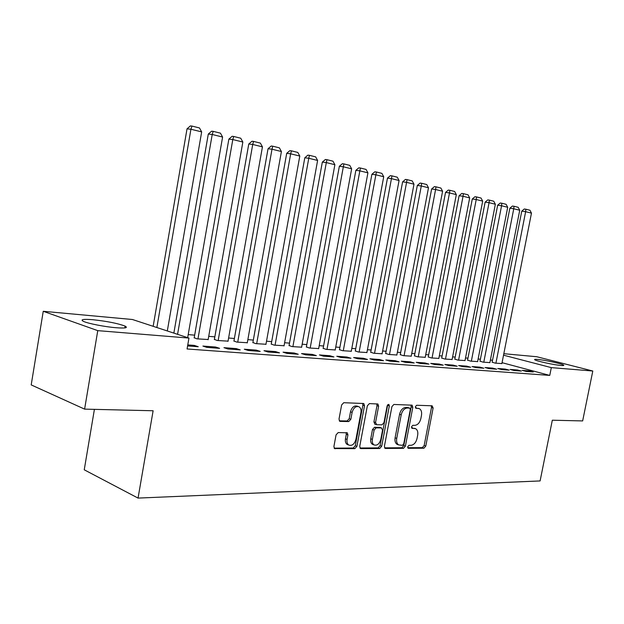 <?xml version="1.0" encoding="UTF-8"?>
<svg xmlns="http://www.w3.org/2000/svg" width="624" height="624" viewBox="0 0 624 624"><rect width="100%" height="100%" fill="white"/><g stroke="black" fill="none" stroke-linecap="round" stroke-linejoin="round"><path stroke-width="0.94" d="M407.683 446.815L408.431 448.305L423.946 448.211L425.786 446.09L433.118 407.971L432.097 405.795L416.668 405.257L415.342 406.731L415.826 408.213L419.312 408.626C421.255 409.781 421.98 412.027 421.481 415.35L420.865 418.564C419.788 422.713 417.791 424.967 414.859 425.342L412.831 425.311L411.512 426.8L411.957 428.251L415.639 428.688C417.479 429.85 418.158 432.042 417.667 435.248L417.05 438.454C415.982 442.588 413.977 444.873 411.044 445.294L409.009 445.302L407.683 446.815M92.789 319.706C107.055 321.243 117.819 323.38 125.081 326.102C128.333 327.857 125.346 328.403 116.119 327.733C104.894 326.843 87.805 323.497 83.374 321.329C80.036 319.496 83.171 318.95 92.789 319.706M537.412 359.393C544.229 359.931 561.787 363.73 563.589 365.071C564.283 365.539 563.472 365.672 561.155 365.492C554.455 365.001 536.554 361.124 534.83 359.806C534.105 359.323 534.963 359.182 537.412 359.393M338.192 432.565L336.071 434.858L333.91 446.48L334.526 448.57L354.838 448.648L356.889 446.386L364.517 405.717L363.792 403.517L343.746 402.706L341.632 404.96L339.011 419.063L339.69 421.239L340.275 421.403L348.746 421.551L350.836 419.297L352.123 412.386C353.527 407.768 355.82 405.896 359.011 406.762C360.703 407.854 361.343 409.812 360.929 412.62L355.906 439.452C354.401 444.265 352.014 446.121 348.738 445.029C347.233 443.906 346.679 442.042 347.077 439.429L347.919 434.928L347.264 432.806L338.192 432.565M188.963 338.075L97.765 330.642L43.243 311.29L132.436 319.504L188.963 338.075L187.067 348.972L549.76 375.406L551.312 367.63L503.529 355.189M503.818 353.699L536.757 356.733L592.8 371.015L582.652 420.927L552.318 420.209L540.103 480.932L138.052 498.092L153.122 410.756L84.607 409.126L97.765 330.642M592.8 371.015L551.312 367.63M384.407 446.269L385.016 448.313L385.538 448.453L403.486 448.336L405.389 446.176L412.815 407.3L412.121 405.179L393.877 404.461L391.919 406.614L384.407 446.269M379.712 448.492L360.937 448.609L360.352 448.438L359.736 446.371L367.357 405.811L369.392 403.603L377.91 404.001L378.628 406.177L375.554 422.487L376.717 424.741L381.989 424.827L383.971 422.635L387.161 405.787L388.838 404.352L389.337 405.865L381.685 446.277L379.712 448.492L378.089 447.892L359.939 447.993M94.411 409.36L84.24 469.802L138.052 498.092M219.593 348.34L215.615 347.03L202.901 346.063L206.872 347.381L219.593 348.34M260.208 351.398L256.199 350.119L244.304 349.214L248.305 350.501L260.208 351.398M214.391 339.355L217.152 340.486L228.049 341.149M298.241 354.26L294.208 353.012L283.062 352.162L287.087 353.426L298.241 354.26M252.892 342.521L255.739 343.629L265.972 344.261M333.934 356.951L329.901 355.727L319.426 354.931L323.458 356.164L333.934 356.951M289.076 345.493L292.001 346.585L301.626 347.186M367.497 359.479L363.464 358.285L353.605 357.536L357.646 358.738L367.497 359.479M323.154 348.301L326.141 349.362L335.213 349.939M399.118 361.858L395.093 360.695L385.796 359.986L389.828 361.156L399.118 361.858M355.306 350.938L358.34 351.991L366.904 352.529M428.961 364.104L424.944 362.965L416.169 362.294L420.186 363.449L428.961 364.104M385.687 353.441L388.76 354.463L396.864 354.986M457.174 366.233L453.172 365.11L444.865 364.478L448.874 365.602L457.174 366.233M414.445 355.805L417.55 356.811L425.217 357.302M483.873 368.238L479.895 367.146L472.025 366.545L476.018 367.645L483.873 368.238M441.698 358.043L444.826 359.034L452.096 359.502M509.192 370.149L505.237 369.073L497.773 368.503L501.735 369.587L509.192 370.149M467.571 360.165L470.707 361.14L477.617 361.592M533.231 371.959L529.3 370.906L522.21 370.367L526.149 371.42L533.231 371.959M492.157 362.185L495.308 363.145L501.875 363.574M549.76 375.406L502.055 362.684M492.539 360.243L490.394 360.064M480.402 359.221L478.117 359.026M467.953 358.168L465.527 357.965M455.192 357.1L452.603 356.881M442.096 355.992L439.343 355.758M428.649 354.861L425.732 354.611M414.843 353.699L411.746 353.434M400.663 352.505L397.379 352.225M386.1 351.273L382.613 350.984M371.124 350.017L367.435 349.705M355.719 348.715L351.819 348.387M339.877 347.381L335.751 347.038M323.575 346.008L319.207 345.641M306.79 344.596L302.172 344.206M289.505 343.138L284.614 342.724M271.69 341.64L266.518 341.203M253.321 340.088L247.861 339.628M234.382 338.497L228.602 338.005M214.835 336.851L208.728 336.336M194.649 335.15L188.198 334.604M480.012 361.195L483.163 362.154L489.902 362.599M521.368 371.062L517.421 370.001L510.151 369.447L514.098 370.516L521.368 371.062M454.802 359.12L457.93 360.103L465.02 360.563M496.704 369.205L492.734 368.121L485.074 367.536L489.044 368.628L496.704 369.205M428.251 356.936L431.363 357.934L438.836 358.418M470.707 367.247L466.713 366.14L458.632 365.531L462.626 366.639L470.707 367.247M400.265 354.635L403.354 355.657L411.232 356.164M443.266 365.18L439.249 364.049L430.716 363.402L434.733 364.541L443.266 365.18M370.711 352.209L373.768 353.246L382.091 353.777M414.258 362.996L410.233 361.842L401.201 361.156L405.226 362.318L414.258 362.996M339.464 349.635L342.475 350.696L351.289 351.25M383.542 360.688L379.509 359.51L369.938 358.777L373.971 359.962L383.542 360.688M306.368 346.921L309.325 347.997L318.669 348.582M350.969 358.231L346.936 357.029L336.773 356.257L340.813 357.466L350.969 358.231M271.261 344.035L274.147 345.127L284.068 345.743M316.368 355.625L312.335 354.393L301.525 353.574L305.557 354.814L316.368 355.625M233.945 340.961L236.753 342.085L247.307 342.732M279.529 352.856L275.512 351.593L263.999 350.711L268.008 351.991L279.529 352.856M194.204 337.701L196.919 338.84L208.174 339.518M240.24 349.892L236.246 348.605L223.954 347.669L227.939 348.972L240.24 349.892M187.598 345.93L198.245 346.733L194.282 345.407L187.777 344.916M84.607 409.126L31.2 384.907L43.243 311.29M529.3 370.906L529.152 371.647M517.421 370.001L517.273 370.757M505.237 369.073L505.089 369.837M492.734 368.121L492.578 368.893M479.895 367.146L479.739 367.926M466.713 366.14L466.557 366.935M453.172 365.11L453.016 365.914M439.249 364.049L439.093 364.868M424.944 362.965L424.788 363.792M410.233 361.842L410.069 362.684M395.093 360.695L394.93 361.546M379.509 359.51L379.345 360.368M363.464 358.285L363.301 359.159M346.936 357.029L346.772 357.919M329.901 355.727L329.729 356.632M312.335 354.393L312.164 355.313M294.208 353.012L294.044 353.948M275.512 351.593L275.34 352.537M256.199 350.119L256.027 351.086M236.246 348.605L236.067 349.58M215.615 347.03L215.444 348.028M194.282 345.407L194.103 346.421M414.804 428.399L414.281 428.345M411.567 427.775L412.659 427.791M418.587 408.392L418.111 408.346M415.428 407.784L416.481 407.815M407.722 447.72L422.331 447.634L424.172 445.52L431.496 407.449L431.27 405.764M384.587 447.853L401.872 447.751L403.775 445.598L411.185 406.77L410.943 405.054M402.418 445.325L403.751 443.812L410.28 409.625L409.796 408.135L407.355 408.002C404.352 408.33 402.308 410.608 401.201 414.835L396.724 438.391C396.24 441.527 396.887 443.711 398.666 444.92L402.418 445.325M408.252 407.651L409.523 408.073M398.057 444.701L397.051 444.335C395.273 443.126 394.618 440.95 395.101 437.814L399.571 414.289C400.67 410.069 402.722 407.792 405.717 407.464L407.893 407.534M374.93 424.156L373.924 421.918L376.997 405.631L376.724 403.861M378.089 447.892L380.071 445.684L387.722 404.664M372.372 439.374C371.974 441.995 372.52 443.836 374.026 444.904C377.122 445.856 379.384 444.015 380.804 439.39L382.551 430.162L381.404 427.931L376.132 427.861L374.127 430.069L372.372 439.374L370.75 438.781C370.352 441.394 370.906 443.243 372.403 444.311L373.394 444.67M381.568 427.947L379.774 427.354L381.404 427.931M370.75 438.781L372.497 429.491L374.501 427.284L379.774 427.354M348.286 444.857L347.116 444.421C345.61 443.297 345.056 441.433 345.454 438.828L346.297 434.327L346.055 432.635M358.09 406.45L357.373 406.208C354.182 405.335 351.889 407.207 350.493 411.817L352.123 412.386M339.277 420.826L347.116 420.974L349.206 418.72L350.493 411.817M334.129 448.141L353.215 448.032L355.274 445.778L362.879 405.163L362.599 403.369M495.908 363.191L525.642 211.692L531.469 213.127L501.86 363.683M521.758 211.13L524.293 208.993L525.845 209.219L525.642 211.692L521.758 211.13L492.133 362.294M525.845 209.219L529.932 210.233L531.469 213.127M483.779 362.209L513.755 208.767L519.737 210.241L489.879 362.708M509.863 208.205L512.429 206.045L513.989 206.263L513.755 208.767L509.863 208.205L479.996 361.304M513.989 206.263L518.17 207.308L519.737 210.241M471.338 361.195L501.571 205.764L507.702 207.277L477.594 361.702M497.663 205.21L500.261 203.011L501.821 203.237L501.571 205.764L497.663 205.21L467.548 360.282M501.821 203.237L506.119 204.305L507.702 207.277M458.578 360.157L489.06 202.683L495.355 204.235L464.997 360.68M485.144 202.129L487.773 199.906L489.341 200.125L489.06 202.683L485.144 202.129L454.779 359.237M489.341 200.125L493.748 201.224L495.355 204.235M445.489 359.089L476.221 199.524L482.687 201.115L452.072 359.627M472.298 198.97L474.958 196.716L476.533 196.934L476.221 199.524L472.298 198.97L441.675 358.16M476.533 196.934L481.049 198.058L482.687 201.115M432.05 357.989L463.039 196.271L469.677 197.909L438.812 358.543M459.1 195.725L461.799 193.44L463.375 193.658L463.039 196.271L459.1 195.725L428.228 357.061M463.375 193.658L468.023 194.813L469.677 197.909M418.244 356.866L449.498 192.941L456.316 194.618L425.194 357.435M445.552 192.395L448.282 190.078L449.865 190.297L449.498 192.941L445.552 192.395L414.422 355.93M449.865 190.297L454.639 191.482L456.316 194.618M404.071 355.711L435.591 189.509L442.595 191.233L411.208 356.296M431.636 188.971L434.398 186.623L435.981 186.833L435.591 189.509L431.636 188.971L400.234 354.775M435.981 186.833L440.887 188.058L442.595 191.233M389.501 354.526L421.286 185.991L428.485 187.762L396.833 355.126M417.323 185.453L420.124 183.074L421.715 183.284L421.286 185.991L417.323 185.453L385.663 353.582M421.715 183.284L426.754 184.54L428.485 187.762M374.525 353.309L406.583 182.364L413.985 184.189L382.067 353.917M402.613 181.834L405.452 179.423L407.035 179.626L406.583 182.364L402.613 181.834L370.679 352.357M407.035 179.626L412.222 180.921L413.985 184.189M359.12 352.053L391.451 178.636L399.071 180.515L366.881 352.685M387.473 178.113L390.351 175.664L391.942 175.867L391.451 178.636L387.473 178.113L355.282 351.094M391.942 175.867L397.277 177.2L399.071 180.515M343.278 350.758L375.874 174.806L383.721 176.732L351.257 351.413M371.904 174.283L374.821 171.795L376.412 171.998L375.874 174.806L371.904 174.283L339.433 349.799M376.412 171.998L381.896 173.371L383.721 176.732M326.968 349.432L359.845 170.851L367.918 172.84L335.182 350.103M355.867 170.344L358.823 167.817L360.415 168.02L359.845 170.851L355.867 170.344L323.123 348.465M360.415 168.02L366.07 169.424L367.918 172.84M310.175 348.067L343.333 166.787L351.647 168.839L318.638 348.754M339.355 166.28L342.35 163.722L343.941 163.917L343.333 166.787L339.355 166.28L306.337 347.092M343.941 163.917L349.768 165.368L351.647 168.839M292.882 346.655L326.313 162.591L334.885 164.705L301.595 347.365M322.335 162.1L325.377 159.494L326.968 159.689L326.313 162.591L322.335 162.1L289.045 345.68M326.968 159.689L332.966 161.187L334.885 164.705M275.051 345.205L308.771 158.27L317.608 160.454L284.037 345.93M304.801 157.786L307.882 155.142L309.473 155.329L308.771 158.27L304.801 157.786L271.222 344.23M309.473 155.329L315.658 156.874L317.608 160.454M256.675 343.707L290.675 153.816L299.793 156.062L265.933 344.456M286.705 153.332L289.84 150.649L291.424 150.836L290.675 153.816L286.705 153.332L252.853 342.724M291.424 150.836L297.804 152.428L299.793 156.062M237.713 342.163L272.002 149.214L281.408 151.531L247.268 342.935M268.039 148.746L271.222 146.016L272.805 146.203L272.002 149.214L268.039 148.746L233.906 341.18M272.805 146.203L279.388 147.841L281.408 151.531M218.15 340.564L252.72 144.464L262.439 146.858L228.01 341.367M248.773 144.004L251.995 141.235L253.578 141.414L252.72 144.464L248.773 144.004L214.352 339.581M253.578 141.414L260.38 143.107L262.439 146.858M197.948 338.918L232.799 139.558L242.845 142.03L208.127 339.752M228.868 139.113L232.144 136.289L233.719 136.469L232.799 139.558L228.868 139.113L194.165 337.935M233.719 136.469L240.739 138.216L242.845 142.03M177.575 334.331L212.215 134.488L222.596 137.046L187.668 337.654M208.299 134.051L211.622 131.188L213.19 131.352L212.215 134.488L208.299 134.051L173.854 333.115M213.19 131.352L220.451 133.162L222.596 137.046M156.866 327.53L190.928 129.246L201.661 131.89L167.31 330.962M187.028 128.825L190.406 125.908L191.966 126.071L190.928 129.246L187.028 128.825L153.161 326.313M191.966 126.071L199.477 127.943L201.661 131.89M408.002 448.149L408.431 448.305M411.863 428.189L412.253 428.321M431.496 407.449L433.118 407.971M424.172 445.52L425.786 446.09M422.331 447.634L423.946 448.211M411.185 406.77L412.815 407.3M403.775 445.598L405.389 446.176M401.872 447.751L403.486 448.336M384.868 448.204L385.538 448.453M405.717 407.464L407.355 408.002M399.571 414.289L401.201 414.835M395.101 437.814L396.724 438.391M360.204 448.336L360.937 448.609M376.997 405.631L378.628 406.177M373.924 421.918L375.554 422.487M387.699 405.319L389.337 405.865M380.071 445.684L381.685 446.277M374.501 427.284L376.132 427.861M372.497 429.491L374.127 430.069M346.297 434.327L347.919 434.928M345.454 438.828L347.077 439.429M349.206 418.72L350.836 419.297M347.116 420.974L348.746 421.551M339.565 421.145L340.275 421.403M362.879 405.163L364.517 405.717M355.274 445.778L356.889 446.386M353.215 448.032L354.838 448.648M334.386 448.461L335.182 448.773M125.081 326.102L124.777 327.92M408.166 407.605L409.625 408.08M397.051 444.335L398.666 444.92M374.595 424.039L376.225 424.609M372.403 444.311L374.026 444.904M346.843 432.65L347.264 432.806M347.116 444.421L348.738 445.029"/></g></svg>
